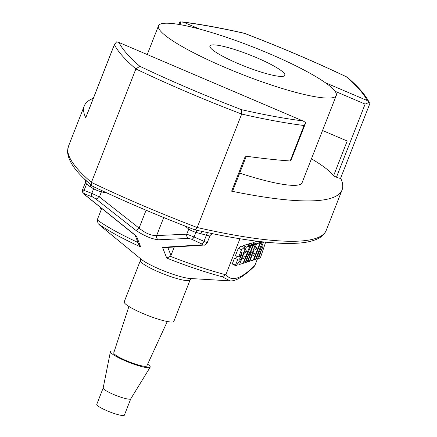 <?xml version="1.0" encoding="UTF-8"?>
<svg xmlns="http://www.w3.org/2000/svg" width="437" height="437" viewBox="0 0 437 437"><rect width="100%" height="100%" fill="white"/><g stroke="black" fill="none" stroke-linecap="round" stroke-linejoin="round"><path stroke-width="0.66" d="M137.966 242.497A94.878 14.661 -158.6 0 1 97.216 219.931L101.63 208.64M230.009 280.849L222.34 276.79L225.945 274.469C231.375 282.149 241.033 279.112 254.913 265.363L257.475 258.83M225.945 274.469L239.946 238.739M257.349 241.546L257.464 241.257M253.067 243.19L253.362 242.442L256.869 241.339L260.086 242.71L253.247 260.157L249.472 261.14M250.254 243.901L250.494 243.343L252.187 242.814L255.399 244.185L249.39 261.37L247.828 261.861L247.238 261.61M247.571 244.917L247.899 244.157L249.609 243.622L252.821 244.993L249.478 254.481M242.743 246.763L243.185 245.643L246.692 244.54L249.904 245.911L243.07 263.353L239.563 264.456L238.646 264.068M238.083 259.889L237.701 259.562L235.51 265.161L236.111 265.816L241.47 258.513L244.168 251.215L244.365 247.473L241.524 249.669L238.673 256.94L240.181 256.464L241.863 252.176C242.382 252.597 241.754 254.667 239.979 258.376C238.749 260.135 237.99 260.528 237.701 259.562L234.489 258.191L232.293 263.79L233.025 264.478M241.153 246.102L238.307 248.298L235.456 255.569L238.673 256.94M237.116 256.279L235.341 258.557M167.884 247.522L170.954 255.427L170.425 256.361L166.732 258.065L162.509 247.309L202.5 244.835L201.594 243.851L191.696 239.274L188.653 238.405L158.341 239.776C151.464 238.979 143.8 235.712 135.339 229.966L95.523 198.688L92.568 196.994L84.794 194.039L84.631 194.569L136.552 236.237L140.665 246.949L138.808 244.671L135.191 235.335M97.216 219.931L98.101 223.586L100.204 225.585L141.353 259.37A29.022 4.485 21.4 0 0 164.825 271.311A29.022 4.485 21.4 0 0 190.155 278.495L230.009 280.871M340.625 178.181A403.225 62.311 -158.6 0 1 342.089 189.909A403.225 62.311 -158.6 0 1 231.626 191.182A3.556 0.552 -158.6 0 0 232.599 191.171L246.293 156.227M231.626 191.182L245.375 156.102C261.938 158.402 276.872 160.029 290.173 160.98L290.763 160.892L305.223 123.993M302.628 120.869A399.664 61.759 -158.6 0 1 241.716 109.731L241.672 114.062A237.193 36.653 -158.6 0 1 135.885 68.948A403.225 62.311 -158.6 0 1 114.412 44.629L116.592 41.865L118.405 42.247L303.442 121.164L305.507 122.436L305.337 123.742L304.07 125.517A403.225 62.311 -158.6 0 1 241.672 114.062L197.207 227.519L194.897 229.851C158.587 215.96 124.419 201.386 92.382 186.135M114.412 44.629L85.767 117.717A403.225 62.311 -158.6 0 1 84.275 105.929A403.225 62.311 -158.6 0 1 93.316 98.32M241.716 109.731A233.631 36.102 -158.6 0 1 139.845 66.282L135.885 68.948L91.42 182.404L91.956 185.818L92.387 186.129M322.544 130.499L347.207 141.014L333.524 175.925L336.474 177.182A3.556 0.552 -158.6 0 0 340.609 178.225A3.556 0.552 -158.6 0 0 340.592 178.121M103.17 387.996L96.774 404.334A14.825 2.289 21.4 0 0 109.736 411.873A14.825 2.289 21.4 0 0 124.376 415.15L130.778 398.817M103.187 387.969A14.825 2.289 21.4 0 0 103.165 388.029A14.825 2.289 21.4 0 0 116.149 395.512A14.825 2.289 21.4 0 0 130.761 398.844A14.825 2.289 21.4 0 0 130.789 398.784M114.319 351.146A21.347 3.299 21.4 0 0 110.419 351.648A21.347 3.299 21.4 0 0 129.117 362.42A21.347 3.299 21.4 0 0 150.159 367.222A21.347 3.299 21.4 0 0 147.64 364.201M128.91 306.479L113.751 352.883A17.791 2.748 21.4 0 0 129.319 361.907A17.791 2.748 21.4 0 0 146.876 365.862L167.278 321.517M190.1 279.948A26.684 4.124 21.4 0 1 163.749 274.054A26.684 4.124 21.4 0 1 140.408 260.474L124.206 301.82A26.684 4.124 21.4 0 0 147.548 315.399A26.684 4.124 21.4 0 0 173.893 321.293L190.1 279.948L191.548 278.467M336.272 95.479A95.468 14.754 -158.6 0 1 242 74.383A95.468 14.754 -158.6 0 1 158.494 25.81A95.468 14.754 -158.6 0 1 269.416 53.718A95.468 14.754 -158.6 0 1 336.272 95.479L302.065 182.753A95.468 14.754 -158.6 0 1 239.673 173.118M311.455 158.8A106.737 16.497 -158.6 0 1 333.524 175.925M85.767 117.717A3.556 0.552 -158.6 0 1 85.756 117.613L114.614 43.979M254.913 265.363L254.023 266.674C243.338 276.763 235.341 281.494 230.042 280.865M84.275 190.281C82.2 189.385 82.134 189.44 84.079 190.445L86.559 184.108C85.106 182.77 84.887 182.458 85.92 183.169M84.794 194.039A3.556 2.567 111.5 0 1 84.079 190.445L91.797 193.373L99.423 196.907A3.556 2.496 129 0 1 95.523 198.688M92.568 196.994A3.556 2.573 110.1 0 1 91.797 193.373L93.611 188.757A5.932 0.918 21.4 0 0 101.406 191.832L99.423 196.907L139.075 228.109C145.259 233.216 151.115 235.712 156.637 235.598A3.556 3.223 88.9 0 0 158.341 239.776M163.711 217.544L156.637 235.598L186.768 234.161L194.072 236.991A3.556 1.497 115.4 0 1 191.696 239.274M209.798 236.002L206.395 235.215A3.556 1.344 98.7 0 1 207.968 232.697L213.748 233.937C250.095 241.317 278.036 244.403 297.57 243.185C306.069 242.661 312.837 241.164 317.89 238.689C321.938 236.728 324.735 233.926 326.27 230.272A403.225 62.311 21.4 0 1 197.207 227.519A237.193 36.653 21.4 0 1 91.42 182.404A403.225 62.311 21.4 0 1 68.456 146.297L84.275 105.929M188.653 238.405A3.556 3.212 86.1 0 1 186.768 234.161L188.757 229.086A5.932 0.918 21.4 0 0 195.885 232.375L194.072 236.991L206.745 242.513M170.954 255.427L174.166 247.238M265.647 242.169L260.381 257.912L258.726 258.431L257.874 258.07M258.726 258.431L261.545 249.735M261.692 249.795L263.063 246.064L257.551 258.802L255.634 259.196M255.918 259.316L263.686 241.967M260.72 242.513L262.375 241.989L255.541 259.436L253.886 259.955L260.72 242.513L257.901 241.311M262.375 241.989L261.861 241.77M253.886 259.955L253.405 259.753M249.74 261.255L251.772 256.082L253.706 255.47L254.487 253.482L252.548 254.094L254.099 250.144L256.033 249.532L256.781 247.626L254.847 248.232L256.579 243.813L253.362 242.442M256.579 243.813L260.086 242.71M251.772 256.082L251.308 255.88M253.706 255.47L251.745 254.634M252.548 254.094L252.018 253.864M254.099 250.144L253.416 249.855M256.033 249.532L253.853 248.604M254.847 248.232L254.094 247.916M249.511 254.498L253.706 244.715L250.494 243.343M253.706 244.715L255.399 244.185M247.828 261.861L251.45 251.821L247.025 262.113L245.78 262.5L245.212 262.26M245.78 262.5L249.461 252.22L245.004 262.746L243.163 263.118M243.447 263.238L251.117 245.534L247.899 244.157M251.117 245.534L252.821 244.993M239.563 264.456L241.59 259.278L243.529 258.671L244.305 256.683L242.371 257.295L243.917 253.345L245.851 252.733L246.599 250.827L244.665 251.433L246.397 247.014L243.185 245.643M246.397 247.014L249.904 245.911M241.59 259.278L241.213 259.119M243.529 258.671L241.727 257.901M242.371 257.295L242.032 257.147M243.917 253.345L243.529 253.176M245.851 252.733L243.95 251.92M244.665 251.433L244.163 251.22M235.51 265.161L232.293 263.79M241.524 249.669L238.307 248.298M241.863 252.176L242.213 252.023M100.428 207.662L100.204 208.165L101.586 208.755M135.847 235.822L136.552 236.237M135.836 235.833L84.172 194.296A3.556 2.491 -50.4 0 0 84.631 194.569M146.084 210.224L139.075 228.109A3.556 2.502 127.2 0 1 135.339 229.966M197.12 230.365A3.556 1.437 107.4 0 0 195.885 232.375L206.395 235.215L203.91 241.552A3.556 1.491 114.3 0 1 201.594 243.851M207.187 242.704C205.27 244.796 204.188 245.589 203.942 245.081L203.942 245.081A3.556 3.212 -94.9 0 1 202.5 244.835M164.181 247.61L162.509 247.309M68.456 146.297L67.533 151.071C67.74 159.265 73.383 168.584 84.456 179.028L91.934 185.84M194.984 229.884L207.968 232.697M200.616 233.861A3.556 1.437 107.4 0 1 202.331 231.517M93.9 186.856A3.556 2.524 120.4 0 1 93.611 188.757L90.312 186.817A3.556 2.524 120.4 0 0 90.563 184.649M90.312 186.817L86.559 184.108A3.556 2.42 131.5 0 0 86.553 181.027M347.235 77.289L346.366 76.825A399.664 61.759 -158.6 0 1 367.222 100.559L369.412 102.832C365.802 95.337 358.416 86.816 347.251 77.267M181.994 21.888C199.873 24.111 220.609 27.892 244.207 33.228L244.502 33.381A233.631 36.102 -158.6 0 1 346.366 76.825M244.502 33.381A399.664 61.759 -158.6 0 0 183.584 22.243L180.246 21.85L179.645 22.511M335.032 91.262L365.119 104.093L369.161 102.422L369.238 105.027M180.246 21.85L181.104 24.822M256.672 57.722A40.253 6.222 -158.6 0 1 284.858 75.333A40.253 6.222 -158.6 0 1 245.113 66.435A40.253 6.222 -158.6 0 1 209.907 45.956A40.253 6.222 -158.6 0 1 256.672 57.722M166.732 258.065A92.535 14.301 21.4 0 0 222.34 276.79M98.527 223.984A92.535 14.301 21.4 0 0 140.665 246.949M304.07 125.517L290.173 160.98M183.584 22.243L199.704 29.115M325.286 82.675L367.222 100.559M139.845 66.282A399.664 61.759 -158.6 0 1 118.995 42.547M365.119 104.093L336.474 177.182M102.05 190.69A3.556 2.447 102.9 0 0 101.406 191.832L107.551 193.236M185.321 226.158L188.757 229.086A3.556 3.206 130.4 0 0 189.008 227.59M225.809 274.775A94.878 14.661 -158.6 0 1 170.425 256.361M342.089 189.909L326.27 230.272M130.761 398.844L150.159 367.222M103.165 388.029L110.419 351.648M82.598 189.625L85.259 182.835C86.766 180.465 82.063 176.876 86.395 180.869M207.22 242.721L209.82 236.084C210.787 234.347 212.082 233.626 213.715 233.915M236.117 265.8L232.899 264.429M244.376 247.457L241.158 246.086M303.425 121.164L118.422 42.258M84.172 194.296C82.893 193.799 82.391 192.247 82.653 189.642M100.21 225.596L98.096 223.586M203.942 245.081L164.181 247.648M140.408 260.474L140.353 258.404M346.803 76.978C314.771 61.726 280.598 47.152 244.294 33.256M179.656 22.511L178.902 24.434M369.467 104.585L340.609 178.225M147.236 54.543L158.494 25.81"/></g></svg>
